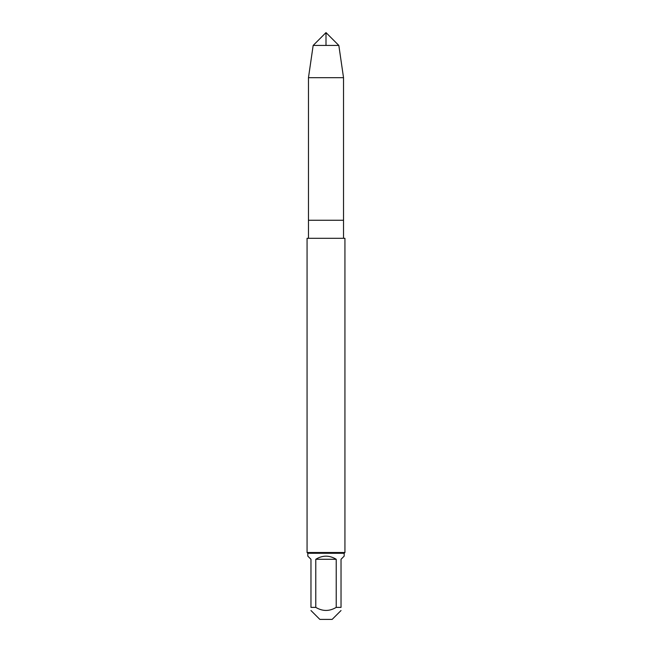 <?xml version="1.0" encoding="UTF-8"?>
<svg xmlns="http://www.w3.org/2000/svg" width="652" height="652" viewBox="0 0 652 652"><rect width="100%" height="100%" fill="white"/><g stroke="black" fill="none" stroke-linecap="round" stroke-linejoin="round"><path stroke-width="0.98" d="M338.836 45.436L313.164 45.436L326 32.6L338.836 45.436L343.531 77.686L343.531 220.262L308.469 220.262L343.531 220.262L343.531 238.298M307.068 552.521L344.932 552.521L344.932 238.298L307.068 238.298L307.068 552.521L307.825 553.279L344.174 553.279L344.174 556.14L341.029 559.286L341.029 607.379C341.029 611.454 341.029 611.454 341.029 607.379L336.228 607.379C329.407 611.454 322.593 611.454 315.772 607.379L310.971 607.379C310.971 611.454 310.971 611.454 310.971 607.379L310.971 559.286L307.825 556.14L307.825 553.279M341.029 610.525L332.153 619.4L319.847 619.4L310.971 610.525M336.228 607.379L336.228 559.286C329.407 555.129 322.593 555.129 315.772 559.286L315.772 607.379M315.772 559.286L336.228 559.286M343.531 77.686L308.469 77.686L308.469 238.298M326 45.436L326 32.6L313.164 45.436L308.469 77.686L308.469 220.262M344.174 553.279L344.932 552.521M313.164 45.436L308.469 77.686"/></g></svg>

